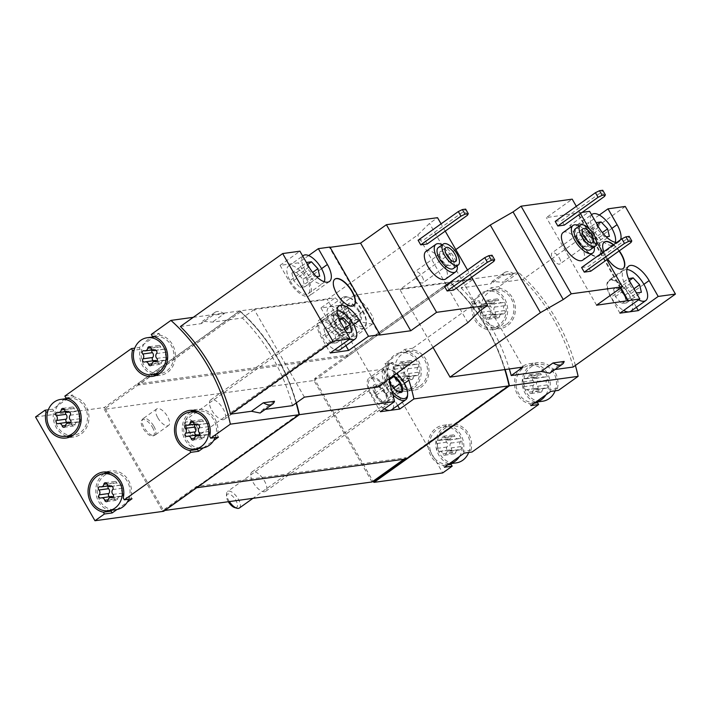 <?xml version="1.0" encoding="UTF-8"?>
<svg xmlns="http://www.w3.org/2000/svg" width="711" height="711" viewBox="0 0 711 711"><rect width="100%" height="100%" fill="white"/><g stroke="black" fill="none" stroke-linecap="round" stroke-linejoin="round"><path stroke-width="0.53" stroke-dasharray="3.56 2.67" d="M599.302 215.033L588.139 222.996L569.751 225.529L589.623 211.354M625.271 206.457L522.985 279.414L502.117 282.285L492.19 281.414L490.945 283.813L502.828 275.344L514 273.806L502.117 282.285M455.804 249.597L399.858 289.501L472.931 279.45L461.048 287.928L490.945 283.813M582.149 212.385L546.386 217.584L572.213 199.16M564.178 361.428L552.296 369.898L554.944 369.533M563.103 232.524A16.948 7.394 -125.5 0 1 581.011 245.215A16.948 7.394 -125.5 0 1 582.789 260.119M581.607 267.514L588.059 266.625L628.293 237.927L629.164 236.381M590.699 271.238L588.059 266.625M606.883 259.702L602.732 252.449M596.52 241.598L588.975 228.435M580.469 213.584L576.319 206.332M555.193 221.397L561.646 220.517L601.879 191.81L602.75 190.264M564.285 225.12L561.646 220.517M607.736 259.088A16.273 7.101 -125.5 0 1 603.799 251.685M613.566 244.717A16.273 7.101 -125.5 0 1 619.29 250.85M620.899 287.848L578.007 212.953M620.57 239.723A19.321 8.434 -125.5 0 1 619.121 241.678A19.321 8.434 -125.5 0 1 616.793 242.415M514 273.806A22.041 9.616 54.5 0 0 504.694 272.482A22.041 9.616 54.5 0 0 502.828 275.344M505.13 369.542A183.083 160.588 -97.8 0 0 449.983 282.036L518.692 272.589L499.042 286.604L500.082 288.417A20.343 17.846 -97.8 0 1 515.422 308.983A20.343 17.846 -97.8 0 1 500.304 328.544A20.343 17.846 -97.8 0 1 480.209 302.584L479.178 300.78L412.62 348.257L413.651 350.07A20.343 17.846 -97.8 0 1 428.991 370.635A20.343 17.846 -97.8 0 1 413.873 390.197A20.343 17.846 -97.8 0 1 393.787 364.236L392.748 362.432L383.309 369.16L314.6 378.608L449.983 282.036M575.403 365.436A183.083 160.588 -97.8 0 0 518.692 272.589M573.164 367.036A183.083 160.588 -97.8 0 0 522.985 279.414M549.799 373.195L552.296 369.898M461.048 287.928A183.083 160.588 82.2 0 1 509.325 368.965M425.996 251.374A16.948 7.394 -125.5 0 1 443.904 264.065A16.948 7.394 -125.5 0 1 445.69 278.97M444.499 286.364L450.952 285.484L491.185 256.778L492.056 255.231M453.591 290.088L450.952 285.484M471.633 277.228L467.483 269.976M445.219 231.111L441.069 223.858M418.095 240.247L424.547 239.367L464.781 210.66L465.652 209.114M427.187 243.98L424.547 239.367M308.645 255.56L298.451 262.83L280.063 265.354L299.935 251.187M330.082 247.321L329.433 247.41L329.931 247.064M304.388 397.147L254.209 309.525L327.273 299.482L417.677 234.994L429.506 223.396L437.532 217.682M254.209 309.525L242.327 318.004L212.429 322.11L202.502 321.248L201.249 323.647L213.131 315.177L224.312 313.64L212.429 322.11M180.39 326.518L201.249 323.647M274.49 401.262L262.608 409.732L265.256 409.367M224.312 313.64A22.041 9.616 54.5 0 0 215.006 312.316A22.041 9.616 54.5 0 0 213.131 315.177M296.14 403.03A183.083 160.588 -97.8 0 0 239.651 310.956L104.259 407.527L105.246 408.638L104.25 409.34L313.942 380.518L372.04 481.969M193.259 317.337L239.651 310.956M292.505 405.617A183.083 160.588 -97.8 0 0 242.327 318.004M260.11 413.029L262.608 409.732M420.174 385.895A18.646 16.353 -97.8 0 0 426.387 363.916A18.646 16.353 -97.8 0 0 408.558 351.572A18.646 16.353 -97.8 0 0 407.794 351.696A18.646 16.353 -97.8 0 0 394.961 372.706A18.646 16.353 -97.8 0 0 413.642 388.517A18.646 16.353 -97.8 0 0 420.174 385.895M413.162 378.003A3.324 2.915 82.2 0 1 416.708 375.479A1.902 1.662 82.2 0 0 418.148 372.235A3.324 2.915 82.2 0 1 417.881 367.418A1.902 1.662 82.2 0 0 416.086 364.272A3.324 2.915 82.2 0 1 412.273 361.979A1.902 1.662 82.2 0 0 409.029 362.077A3.324 2.915 82.2 0 1 405.492 364.61A1.902 1.662 82.2 0 0 404.052 367.845A3.324 2.915 82.2 0 1 404.319 372.671A1.902 1.662 82.2 0 0 406.114 375.808A3.324 2.915 82.2 0 1 409.918 378.101A1.902 1.662 82.2 0 0 413.162 378.003L403.493 379.336A3.324 2.915 82.2 0 1 407.03 376.812L416.708 375.479M468.709 452.472A18.646 16.353 -97.8 0 0 466.683 433.577A18.646 16.353 -97.8 0 0 451.147 425.933A18.646 16.353 -97.8 0 0 437.487 446.632A18.646 16.353 -97.8 0 0 456.231 462.879M455.751 452.365A3.324 2.915 82.2 0 1 459.297 449.841A1.902 1.662 82.2 0 0 460.737 446.597A3.324 2.915 82.2 0 1 460.47 441.78A1.902 1.662 82.2 0 0 458.675 438.634A3.324 2.915 82.2 0 1 454.862 436.341A1.902 1.662 82.2 0 0 451.618 436.438A3.324 2.915 82.2 0 1 448.081 438.971A1.902 1.662 82.2 0 0 446.632 442.206A3.324 2.915 82.2 0 1 446.899 447.032A1.902 1.662 82.2 0 0 448.703 450.17A3.324 2.915 82.2 0 1 452.507 452.463A1.902 1.662 82.2 0 0 455.751 452.365L446.073 453.698A3.324 2.915 82.2 0 1 449.619 451.174L459.297 449.841M506.605 324.243A18.646 16.353 -97.8 0 0 512.818 302.264A18.646 16.353 -97.8 0 0 494.989 289.919A18.646 16.353 -97.8 0 0 494.225 290.044A18.646 16.353 -97.8 0 0 481.391 311.054A18.646 16.353 -97.8 0 0 500.073 326.864A18.646 16.353 -97.8 0 0 506.605 324.243M499.593 316.351A3.324 2.915 82.2 0 1 503.139 313.827A1.902 1.662 82.2 0 0 504.579 310.583A3.324 2.915 82.2 0 1 504.312 305.766A1.902 1.662 82.2 0 0 502.517 302.619A3.324 2.915 82.2 0 1 498.704 300.326A1.902 1.662 82.2 0 0 495.46 300.433A3.324 2.915 82.2 0 1 491.923 302.957A1.902 1.662 82.2 0 0 490.483 306.201A3.324 2.915 82.2 0 1 490.75 311.018A1.902 1.662 82.2 0 0 492.545 314.155A3.324 2.915 82.2 0 1 496.349 316.457A1.902 1.662 82.2 0 0 499.593 316.351L489.915 317.684A3.324 2.915 82.2 0 1 493.461 315.16L503.139 313.827M555.14 390.828A18.646 16.353 -97.8 0 0 553.114 371.924A18.646 16.353 -97.8 0 0 537.578 364.281A18.646 16.353 -97.8 0 0 523.918 384.98A18.646 16.353 -97.8 0 0 542.662 401.226M542.182 390.712A3.324 2.915 82.2 0 1 545.728 388.188A1.902 1.662 82.2 0 0 547.168 384.944A3.324 2.915 82.2 0 1 546.901 380.127A1.902 1.662 82.2 0 0 545.106 376.981A3.324 2.915 82.2 0 1 541.293 374.688A1.902 1.662 82.2 0 0 538.049 374.795A3.324 2.915 82.2 0 1 534.512 377.319A1.902 1.662 82.2 0 0 533.063 380.563A3.324 2.915 82.2 0 1 533.33 385.38A1.902 1.662 82.2 0 0 535.134 388.517A3.324 2.915 82.2 0 1 538.938 390.819A1.902 1.662 82.2 0 0 542.182 390.712L532.503 392.045A3.324 2.915 82.2 0 1 536.05 389.521L545.728 388.188M151.292 334.419L159.033 333.352L154.971 336.667A18.646 16.353 -97.8 0 0 154.207 336.792L139.16 347.528L134.752 348.132M154.243 336.765L154.207 336.792A18.646 16.353 -97.8 0 0 143.978 344.088A18.646 16.353 -97.8 0 0 143.64 364.503A18.646 16.353 -97.8 0 0 160.055 373.613A18.646 16.353 -97.8 0 0 166.596 370.991A18.646 16.353 -97.8 0 0 172.8 349.012A18.646 16.353 -97.8 0 0 154.971 336.667M35.55 416.975L104.259 407.527M67.812 398.418L52.73 409.18L48.321 409.785M64.861 396.071L72.602 395.005L67.838 398.4M203.408 447.85L213.638 440.553M116.977 509.503L127.207 502.206M491.301 287.671L492.341 289.484A20.343 17.846 -97.8 0 1 507.681 310.049A20.343 17.846 -97.8 0 1 492.563 329.611A20.343 17.846 -97.8 0 1 472.468 303.65L471.437 301.846L476.254 298.407A18.646 16.353 -97.8 0 1 486.484 291.11L476.254 298.407A18.646 16.353 -97.8 0 0 475.917 318.821A18.646 16.353 -97.8 0 0 492.332 327.931A18.646 16.353 -97.8 0 0 505.992 307.232A18.646 16.353 -97.8 0 0 487.248 290.986A18.646 16.353 -97.8 0 0 486.484 291.11L491.301 287.671L499.042 286.604M471.437 301.846L479.178 300.78M404.87 349.323L405.91 351.127A20.343 17.846 -97.8 0 1 421.25 371.702A20.343 17.846 -97.8 0 1 406.132 391.263A20.343 17.846 -97.8 0 1 386.037 365.303L385.007 363.49L389.824 360.05A18.646 16.353 -97.8 0 1 400.053 352.763L389.824 360.05A18.646 16.353 -97.8 0 0 389.486 380.474A18.646 16.353 -97.8 0 0 405.901 389.584A18.646 16.353 -97.8 0 0 419.561 368.876A18.646 16.353 -97.8 0 0 400.817 352.629A18.646 16.353 -97.8 0 0 400.053 352.763L404.87 349.323L412.62 348.257M385.007 363.49L392.748 362.432M405.323 459.048L406.399 458.275L406.728 458.853M403.91 459.235L406.07 457.697L406.399 458.275L508.88 385.175A183.083 160.588 -97.8 0 0 450.614 283.022L347.963 356.247L347.306 355.091L449.663 282.08A183.083 160.588 -97.8 0 1 504.81 369.587M505.077 369.551A183.083 160.588 -97.8 0 0 450.943 282.978L314.937 379.807L373.035 481.258M315.257 379.763L314.6 378.608M383.309 369.16L442.731 472.922M296.425 402.826A183.083 160.588 -97.8 0 0 239.971 310.911L335.139 297.829A183.083 160.588 82.2 0 1 348.248 310.805L361.775 322.172L372.351 324.154L373.515 317.835L367.605 308.147A183.083 160.588 -97.8 0 0 354.496 295.163L449.663 282.08M408.869 380.198L399.795 365.658L390.01 363.117L387.308 370.529L389.512 382.865L371.302 395.858L380.376 411.705M239.971 310.911L137.614 383.922L347.306 355.091M354.496 295.163L340.311 305.286L320.954 307.943L335.139 297.829M137.614 383.922L138.281 385.078L347.963 356.247M314.937 379.807L313.942 380.518M104.25 409.34L162.357 510.8L163.352 510.089L163.681 510.667L298.869 414.051A183.083 160.588 -97.8 0 0 240.611 311.898L104.926 408.683M240.611 311.898L138.281 385.078M157.833 417.837A10.167 4.435 54.5 0 0 168.578 425.454A10.167 4.435 54.5 0 0 167.512 416.504A10.167 4.435 54.5 0 0 156.767 408.887A10.167 4.435 54.5 0 0 157.833 417.837M211.869 410.407A11.865 5.181 54.5 0 0 224.409 419.286A11.865 5.181 54.5 0 0 221.725 406.621A11.865 5.181 54.5 0 0 210.625 399.964A11.865 5.181 54.5 0 0 211.869 410.407M253.134 482.458A11.865 5.181 54.5 0 0 265.674 491.345A11.865 5.181 54.5 0 0 262.999 478.681A11.865 5.181 54.5 0 0 251.89 472.024A11.865 5.181 54.5 0 0 253.134 482.458M162.357 510.8L164.854 510.454M105.246 408.638L163.352 510.089L196.378 486.528L406.07 457.697M196.378 486.528L196.965 487.55M397.698 405.501L390.65 393.192A20.343 8.879 54.5 0 0 369.16 377.959A20.343 8.879 54.5 0 0 371.302 395.858M384.384 408.852A18.646 8.132 -125.5 0 1 370.849 393.361A18.646 8.132 -125.5 0 1 370.147 379.345A18.646 8.132 -125.5 0 1 389.85 393.307A18.646 8.132 -125.5 0 1 391.805 409.705M320.954 307.943L330.028 323.798A20.343 8.879 54.5 0 0 351.518 339.031A20.343 8.879 54.5 0 0 349.385 321.141L340.311 305.286M330.633 306.619A18.646 8.132 -125.5 0 1 348.586 321.248A18.646 8.132 -125.5 0 1 350.541 337.645A18.646 8.132 -125.5 0 1 333.086 327.193A18.646 8.132 -125.5 0 1 328.882 307.285A18.646 8.132 -125.5 0 1 330.633 306.619M375.328 395.298A11.865 5.181 54.5 0 0 386.757 404.612A11.865 5.181 54.5 0 0 387.868 404.186A11.865 5.181 54.5 0 0 385.193 391.521A11.865 5.181 54.5 0 0 374.084 384.864A11.865 5.181 54.5 0 0 375.328 395.298M334.063 323.247A11.865 5.181 54.5 0 0 345.484 332.552A11.865 5.181 54.5 0 0 346.604 332.126A11.865 5.181 54.5 0 0 343.928 319.461A11.865 5.181 54.5 0 0 332.819 312.804A11.865 5.181 54.5 0 0 334.063 323.247M163.681 510.667L298.958 414.175M163.361 510.711L163.69 511.289M296.371 402.861A183.083 160.588 -97.8 0 0 240.931 311.853M530.859 405.608L529.819 403.795A20.343 17.846 -97.8 0 1 514.48 383.22A20.343 17.846 -97.8 0 1 529.606 363.668A20.343 17.846 -97.8 0 1 549.692 389.619L557.433 388.553L558.473 390.366M557.433 388.553A20.343 17.846 -97.8 0 0 537.347 362.601A20.343 17.846 -97.8 0 0 522.247 381.034A20.343 17.846 -97.8 0 0 535.623 402.204M444.428 467.251L443.388 465.447A20.343 17.846 -97.8 0 1 428.049 444.873A20.343 17.846 -97.8 0 1 443.175 425.311A20.343 17.846 -97.8 0 1 463.261 451.272L471.002 450.205L472.042 452.018M471.002 450.205A20.343 17.846 -97.8 0 0 450.916 424.254A20.343 17.846 -97.8 0 0 435.816 442.686A20.343 17.846 -97.8 0 0 449.192 463.856M405.643 459.004L508.969 385.3M72.602 395.005L73.633 396.818L65.892 397.884M66.558 436.234A20.343 17.846 -97.8 0 1 53.769 410.985L47.646 411.829M69.918 436.989A20.343 17.846 -97.8 0 0 73.855 436.945A20.343 17.846 -97.8 0 0 88.973 417.384A20.343 17.846 -97.8 0 0 73.633 396.818M53.769 410.985L52.73 409.18M57.547 405.741A18.646 16.353 -97.8 0 0 57.209 426.156A18.646 16.353 -97.8 0 0 73.624 435.265A18.646 16.353 -97.8 0 0 80.165 432.644A18.646 16.353 -97.8 0 0 86.369 410.665A18.646 16.353 -97.8 0 0 68.54 398.32A18.646 16.353 -97.8 0 0 67.776 398.444A18.646 16.353 -97.8 0 0 57.547 405.741M107.094 472.024A20.343 17.846 -97.8 0 1 110.898 471.002A20.343 17.846 -97.8 0 1 130.984 496.953L123.243 498.02M104.064 473.65A20.343 17.846 -97.8 0 0 95.994 493.585A20.343 17.846 -97.8 0 0 109.147 510.596M130.984 496.953L132.024 498.767M128.691 499.229A18.646 16.353 -97.8 0 0 126.665 480.325A18.646 16.353 -97.8 0 0 111.129 472.682A18.646 16.353 -97.8 0 0 97.469 493.381A18.646 16.353 -97.8 0 0 116.213 509.627M193.525 410.371A20.343 17.846 -97.8 0 1 197.329 409.349A20.343 17.846 -97.8 0 1 217.415 435.31L209.674 436.367M190.495 411.998A20.343 17.846 -97.8 0 0 182.425 431.933A20.343 17.846 -97.8 0 0 195.578 448.952M217.415 435.31L218.455 437.114M215.122 437.576A18.646 16.353 -97.8 0 0 213.096 418.672A18.646 16.353 -97.8 0 0 197.56 411.029A18.646 16.353 -97.8 0 0 183.9 431.728A18.646 16.353 -97.8 0 0 202.644 447.974M152.989 374.59A20.343 17.846 -97.8 0 1 140.2 349.341L139.16 347.528M156.349 375.337A20.343 17.846 -97.8 0 0 160.286 375.292A20.343 17.846 -97.8 0 0 175.404 355.74A20.343 17.846 -97.8 0 0 160.064 335.165L152.323 336.232M159.033 333.352L160.064 335.165M140.2 349.341L134.077 350.176M405.91 351.127L413.651 350.07M386.037 365.303L393.787 364.236M443.388 465.447L447.814 464.834M463.261 451.272L464.301 453.085M459.475 456.515A18.646 16.353 -97.8 0 0 459.813 436.101A18.646 16.353 -97.8 0 0 443.406 426.991A18.646 16.353 -97.8 0 0 429.737 447.699A18.646 16.353 -97.8 0 0 448.481 463.945A18.646 16.353 -97.8 0 0 449.245 463.812M529.819 403.795L534.245 403.181M549.692 389.619L550.732 391.432M545.906 394.872A18.646 16.353 -97.8 0 0 546.244 374.448A18.646 16.353 -97.8 0 0 529.837 365.347A18.646 16.353 -97.8 0 0 516.168 386.046A18.646 16.353 -97.8 0 0 534.912 402.293A18.646 16.353 -97.8 0 0 535.676 402.168M472.468 303.65L480.209 302.584M492.341 289.484L500.082 288.417M152.172 350.016A1.902 1.662 -97.8 0 1 153.843 349.439A3.324 2.915 -97.8 0 0 157.38 346.915L150.83 347.812M157.051 361.064A3.324 2.915 -97.8 0 1 158.269 362.939A1.902 1.662 -97.8 0 0 161.513 362.841A3.324 2.915 -97.8 0 1 165.059 360.308A1.902 1.662 -97.8 0 0 166.498 357.073A3.324 2.915 -97.8 0 1 166.232 352.247A1.902 1.662 -97.8 0 0 164.437 349.11A3.324 2.915 -97.8 0 1 160.624 346.817A1.902 1.662 -97.8 0 0 157.38 346.915M155.025 360.504A3.324 2.915 -97.8 0 0 154.465 360.646L144.786 361.97M153.594 360.699A1.902 1.662 -97.8 0 0 154.465 360.646M194.761 424.378A1.902 1.662 -97.8 0 1 196.432 423.8A3.324 2.915 -97.8 0 0 199.969 421.276L193.419 422.174M199.64 435.425A3.324 2.915 -97.8 0 1 200.858 437.301A1.902 1.662 -97.8 0 0 204.101 437.203A3.324 2.915 -97.8 0 1 207.648 434.67A1.902 1.662 -97.8 0 0 209.087 431.435A3.324 2.915 -97.8 0 1 208.821 426.609A1.902 1.662 -97.8 0 0 207.025 423.472A3.324 2.915 -97.8 0 1 203.213 421.179A1.902 1.662 -97.8 0 0 199.969 421.276M197.614 434.865A3.324 2.915 -97.8 0 0 197.054 435.008L187.375 436.332M196.183 435.061A1.902 1.662 -97.8 0 0 197.054 435.008M65.741 411.669A1.902 1.662 -97.8 0 1 67.412 411.091A3.324 2.915 -97.8 0 0 70.949 408.567L64.399 409.465M70.62 422.716A3.324 2.915 -97.8 0 1 71.838 424.591A1.902 1.662 -97.8 0 0 75.082 424.485A3.324 2.915 -97.8 0 1 78.628 421.961A1.902 1.662 -97.8 0 0 80.067 418.717A3.324 2.915 -97.8 0 1 79.801 413.9A1.902 1.662 -97.8 0 0 78.006 410.762A3.324 2.915 -97.8 0 1 74.193 408.461A1.902 1.662 -97.8 0 0 70.949 408.567M68.594 422.147A3.324 2.915 -97.8 0 0 68.034 422.29L58.355 423.623M67.163 422.352A1.902 1.662 -97.8 0 0 68.034 422.29M108.33 486.031A1.902 1.662 -97.8 0 1 110.001 485.453A3.324 2.915 -97.8 0 0 113.538 482.929L106.988 483.827M113.209 497.078A3.324 2.915 -97.8 0 1 114.427 498.953A1.902 1.662 -97.8 0 0 117.671 498.846A3.324 2.915 -97.8 0 1 121.217 496.322A1.902 1.662 -97.8 0 0 122.656 493.078A3.324 2.915 -97.8 0 1 122.39 488.261A1.902 1.662 -97.8 0 0 120.594 485.124A3.324 2.915 -97.8 0 1 116.782 482.822A1.902 1.662 -97.8 0 0 113.538 482.929M111.183 496.509A3.324 2.915 -97.8 0 0 110.623 496.651L100.944 497.984M109.752 496.713A1.902 1.662 -97.8 0 0 110.623 496.651M532.503 392.045A1.902 1.662 82.2 0 1 529.26 392.143A3.324 2.915 82.2 0 0 525.456 389.85A1.902 1.662 82.2 0 1 523.66 386.713A3.324 2.915 82.2 0 0 523.385 381.887A1.902 1.662 82.2 0 1 524.834 378.643A3.324 2.915 82.2 0 0 528.371 376.119A1.902 1.662 82.2 0 1 531.615 376.021A3.324 2.915 82.2 0 0 535.427 378.314A1.902 1.662 82.2 0 1 537.223 381.46A3.324 2.915 82.2 0 0 537.489 386.277A1.902 1.662 82.2 0 1 536.05 389.521M489.915 317.684A1.902 1.662 82.2 0 1 486.68 317.781A3.324 2.915 82.2 0 0 482.867 315.488A1.902 1.662 82.2 0 1 481.071 312.351A3.324 2.915 82.2 0 0 480.805 307.525A1.902 1.662 82.2 0 1 482.245 304.281A3.324 2.915 82.2 0 0 485.782 301.757A1.902 1.662 82.2 0 1 489.026 301.66A3.324 2.915 82.2 0 0 492.839 303.952A1.902 1.662 82.2 0 1 494.634 307.099A3.324 2.915 82.2 0 0 494.9 311.916A1.902 1.662 82.2 0 1 493.461 315.16M446.073 453.698A1.902 1.662 82.2 0 1 442.829 453.796A3.324 2.915 82.2 0 0 439.025 451.503A1.902 1.662 82.2 0 1 437.229 448.357A3.324 2.915 82.2 0 0 436.954 443.54A1.902 1.662 82.2 0 1 438.403 440.296A3.324 2.915 82.2 0 0 441.94 437.772A1.902 1.662 82.2 0 1 445.184 437.674A3.324 2.915 82.2 0 0 448.997 439.967A1.902 1.662 82.2 0 1 450.792 443.104A3.324 2.915 82.2 0 0 451.058 447.93A1.902 1.662 82.2 0 1 449.619 451.174M403.493 379.336A1.902 1.662 82.2 0 1 400.249 379.434A3.324 2.915 82.2 0 0 396.436 377.141A1.902 1.662 82.2 0 1 394.641 373.995A3.324 2.915 82.2 0 0 394.374 369.178A1.902 1.662 82.2 0 1 395.814 365.934A3.324 2.915 82.2 0 0 399.351 363.41A1.902 1.662 82.2 0 1 402.595 363.312A3.324 2.915 82.2 0 0 406.408 365.605A1.902 1.662 82.2 0 1 408.203 368.742A3.324 2.915 82.2 0 0 408.47 373.568A1.902 1.662 82.2 0 1 407.03 376.812M377.452 387.104L327.273 299.482M467.856 322.616L417.677 234.994M479.685 311.018L429.506 223.396M379.621 335.032L329.433 247.41M280.063 265.354L289.137 281.209A19.321 8.434 54.5 0 0 309.561 295.678A19.321 8.434 54.5 0 0 307.525 278.685L298.451 262.83M290.266 281.058A16.948 7.394 54.5 0 0 308.183 293.75A16.948 7.394 54.5 0 0 304.352 275.655A16.948 7.394 54.5 0 0 288.488 266.145A16.948 7.394 54.5 0 0 290.266 281.058M340.205 349.661A16.948 7.394 54.5 0 0 336.383 331.566A16.948 7.394 54.5 0 0 320.51 322.056A16.948 7.394 54.5 0 0 322.296 336.97A16.948 7.394 54.5 0 0 334.952 349.625M345.866 345.626L339.556 334.597A19.321 8.434 54.5 0 0 319.132 320.128A19.321 8.434 54.5 0 0 321.168 337.13L330.242 352.976M493.825 261.39L491.185 256.778M467.42 215.273L464.781 210.66M438.296 247.597A12.887 5.617 -125.5 0 1 451.903 257.24A12.887 5.617 -125.5 0 1 453.263 268.571M442.206 244.806A16.948 7.394 -125.5 0 1 453.84 256.973A16.948 7.394 -125.5 0 1 457.173 265.781M337.076 310.814A16.948 7.394 54.5 0 0 335.414 311.427A16.948 7.394 54.5 0 0 337.192 326.34A16.948 7.394 54.5 0 0 349.848 338.996M338.836 318.475L340.605 325.869L346.008 331.637M302.753 256.111A16.948 7.394 54.5 0 0 305.17 270.429A16.948 7.394 54.5 0 0 321.488 283.725A16.948 7.394 54.5 0 0 323.078 283.12A16.948 7.394 54.5 0 0 324.207 281.752M307.072 263.657L308.583 269.958L315.035 276.846L316.493 276.641M334.801 279.174A16.273 7.101 54.5 0 0 334.677 279.263A16.273 7.101 54.5 0 0 337.325 295.118A16.273 7.101 54.5 0 0 352.052 306.343A16.273 7.101 54.5 0 0 353.58 305.757A16.273 7.101 54.5 0 0 353.705 305.668M450.081 259.391A8.479 3.697 -125.5 0 1 450.205 265.336A8.479 3.697 -125.5 0 1 448.126 265.514A8.479 3.697 -125.5 0 1 442.269 260.59A8.479 3.697 -125.5 0 1 439.514 253.445A8.479 3.697 -125.5 0 1 440.358 251.543A8.479 3.697 -125.5 0 1 445.948 253.596M447.317 258.857A6.826 2.977 -125.5 0 1 448.037 264.856A6.826 2.977 -125.5 0 1 446.366 264.999A6.826 2.977 -125.5 0 1 441.647 261.035A6.826 2.977 -125.5 0 1 439.434 255.285A6.826 2.977 -125.5 0 1 440.109 253.747A6.826 2.977 -125.5 0 1 447.317 258.857M422.201 276.775A6.826 2.977 -125.5 0 1 422.921 282.774A6.826 2.977 -125.5 0 1 416.53 278.943A6.826 2.977 -125.5 0 1 414.993 271.664A6.826 2.977 -125.5 0 1 422.201 276.775M472.931 279.45L523.109 367.072M433.043 347.448L399.858 289.501M620.401 288.195L577.51 213.309M596.565 305.206L546.386 217.584M636.407 307.268L629.244 294.763A19.321 8.434 54.5 0 0 608.829 280.294A19.321 8.434 54.5 0 0 610.856 297.296L619.93 313.151M569.751 225.529L578.834 241.376A19.321 8.434 54.5 0 0 599.249 255.844A19.321 8.434 54.5 0 0 597.222 238.852L588.139 222.996M630.933 242.54L628.293 237.927M604.519 196.423L601.879 191.81M291.883 273.06L293.679 280.587L300.131 287.475L304.788 286.835L302.993 279.307L296.54 272.42L291.883 273.06L306.779 262.43M296.54 272.42L307.579 264.545M293.679 280.587L308.583 269.958M300.131 287.475L315.035 276.846M304.788 286.835L319.692 276.206M302.993 279.307L312.653 272.42M323.905 328.98L325.7 336.499L332.153 343.386L336.81 342.746L335.014 335.219L328.562 328.34L323.905 328.98L338.809 318.35M328.562 328.34L339.689 320.394M325.7 336.499L340.605 325.869M332.153 343.386L347.057 332.757M336.81 342.746L351.714 332.117M335.014 335.219L344.275 328.615M575.403 228.746A12.887 5.617 -125.5 0 1 589.01 238.389A12.887 5.617 -125.5 0 1 590.361 249.721M579.314 225.956A16.948 7.394 -125.5 0 1 590.948 238.123A16.948 7.394 -125.5 0 1 594.272 246.93M153.852 426.245A10.167 4.435 -125.5 0 1 154.918 435.194A10.167 4.435 -125.5 0 1 154.403 435.461A10.167 4.435 -125.5 0 1 145.399 429.488A10.167 4.435 -125.5 0 1 142.689 419.037A10.167 4.435 -125.5 0 1 143.107 418.628A10.167 4.435 -125.5 0 1 153.852 426.245M152.394 427.16A9.714 4.239 -125.5 0 1 152.918 435.959A9.714 4.239 -125.5 0 1 144.324 430.262A9.714 4.239 -125.5 0 1 141.729 420.272A9.714 4.239 -125.5 0 1 152.394 427.16M578.95 224.258A18.646 8.132 54.5 0 0 577.199 224.934A18.646 8.132 54.5 0 0 581.402 244.842A18.646 8.132 54.5 0 0 598.858 255.293A18.646 8.132 54.5 0 0 595.827 237.127A18.646 8.132 54.5 0 0 578.95 224.258M630.879 311.214A18.646 8.132 54.5 0 0 626.675 291.306A18.646 8.132 54.5 0 0 609.22 280.845A18.646 8.132 54.5 0 0 609.985 295.003A18.646 8.132 54.5 0 0 623.671 310.476M626.871 269.505A18.646 8.132 54.5 0 0 624.125 270.216A18.646 8.132 54.5 0 0 624.889 284.373A18.646 8.132 54.5 0 0 638.576 299.846M628.524 278.641L630.293 286.044L635.696 291.803M591.579 214.766A18.646 8.132 54.5 0 0 595.569 233.137A18.646 8.132 54.5 0 0 612.011 245.339A18.646 8.132 54.5 0 0 613.753 244.664A18.646 8.132 54.5 0 0 615.326 242.3M596.769 223.832L598.271 230.124L604.723 237.012L606.181 236.807M581.571 233.226L583.367 240.753L589.828 247.641L594.485 247.001L592.681 239.474L586.228 232.586L581.571 233.226L596.476 222.596M586.228 232.586L597.276 224.712M583.367 240.753L598.271 230.124M589.828 247.641L604.723 237.012M594.485 247.001L609.38 236.372M592.681 239.474L602.341 232.586M613.593 289.146L615.397 296.674L621.849 303.553L626.507 302.913L624.702 295.394L618.25 288.506L613.593 289.146L628.497 278.516M618.25 288.506L629.377 280.569M615.397 296.674L630.293 286.044M621.849 303.553L636.754 292.923M626.507 302.913L641.402 292.283M624.702 295.394L633.963 288.782M604.172 242.14A16.273 7.101 54.5 0 0 604.048 242.229A16.273 7.101 54.5 0 0 606.696 258.084A16.273 7.101 54.5 0 0 621.423 269.309A16.273 7.101 54.5 0 0 622.943 268.722A16.273 7.101 54.5 0 0 623.067 268.634M619.041 251.027A16.273 7.101 54.5 0 0 613.317 244.895M587.179 240.54A8.479 3.697 -125.5 0 1 587.304 246.486A8.479 3.697 -125.5 0 1 585.233 246.664A8.479 3.697 -125.5 0 1 579.376 241.74A8.479 3.697 -125.5 0 1 576.621 234.594A8.479 3.697 -125.5 0 1 577.465 232.684A8.479 3.697 -125.5 0 1 583.047 234.737M584.424 240.007A6.826 2.977 -125.5 0 1 585.135 246.006A6.826 2.977 -125.5 0 1 583.464 246.148A6.826 2.977 -125.5 0 1 578.754 242.184A6.826 2.977 -125.5 0 1 576.532 236.434A6.826 2.977 -125.5 0 1 577.208 234.897A6.826 2.977 -125.5 0 1 584.424 240.007M559.308 257.924A6.826 2.977 -125.5 0 1 560.019 263.923A6.826 2.977 -125.5 0 1 553.629 260.093A6.826 2.977 -125.5 0 1 552.092 252.814A6.826 2.977 -125.5 0 1 559.308 257.924M228.329 501.726A8.097 3.528 -125.5 0 1 226.454 496.047A8.097 3.528 -125.5 0 1 229.929 494.323A8.097 3.528 -125.5 0 1 235.812 500.286A8.097 3.528 -125.5 0 1 234.674 507.574M229.369 501.584A10.167 4.435 -125.5 0 1 226.56 493.736A10.167 4.435 -125.5 0 1 227.573 491.452A10.167 4.435 -125.5 0 1 238.318 499.069A10.167 4.435 -125.5 0 1 239.385 508.01M385.815 393.858A10.167 4.435 -125.5 0 1 386.882 402.808A10.167 4.435 -125.5 0 1 377.363 397.102A10.167 4.435 -125.5 0 1 375.07 386.242A10.167 4.435 -125.5 0 1 385.815 393.858M388.988 378.874A10.167 4.435 -125.5 0 1 388.97 378.625A10.167 4.435 -125.5 0 1 393.37 375.746M398.613 392.143L390.988 384.704L389.068 380.074L389.184 377.177L391.103 377.363M391.974 391.121A17.295 7.545 -125.5 0 1 384.153 375.195A17.295 7.545 -125.5 0 1 390.072 369.462A17.295 7.545 -125.5 0 1 396.614 373.435M392.952 394.818A18.646 8.132 -125.5 0 1 384.056 369.427A18.646 8.132 -125.5 0 1 388.624 369.036A18.646 8.132 -125.5 0 1 403.759 383.38A18.646 8.132 -125.5 0 1 407.563 395.592M194.538 428.235A8.097 3.528 -125.5 0 1 193.41 435.514A8.097 3.528 -125.5 0 1 187.82 430.813A8.097 3.528 -125.5 0 1 185.189 423.996A8.097 3.528 -125.5 0 1 188.664 422.263A8.097 3.528 -125.5 0 1 194.538 428.235M197.054 427.009A10.167 4.435 -125.5 0 1 198.12 435.959A10.167 4.435 -125.5 0 1 195.632 436.163A10.167 4.435 -125.5 0 1 188.602 430.253A10.167 4.435 -125.5 0 1 185.295 421.685A10.167 4.435 -125.5 0 1 186.309 419.392A10.167 4.435 -125.5 0 1 197.054 427.009M344.551 321.799A10.167 4.435 -125.5 0 1 345.617 330.748A10.167 4.435 -125.5 0 1 336.099 325.043A10.167 4.435 -125.5 0 1 333.806 314.191A10.167 4.435 -125.5 0 1 344.551 321.799M359.455 311.169A10.167 4.435 -125.5 0 1 357.349 320.083A10.167 4.435 -125.5 0 1 347.706 306.565A10.167 4.435 -125.5 0 1 351.714 303.526A10.167 4.435 -125.5 0 1 359.455 311.169M352.576 304.486L359.028 311.365L360.833 318.892L356.175 319.532L349.723 312.644L347.803 308.014L347.919 305.126L352.576 304.486L337.912 314.946L333.255 315.586L347.919 305.126M357.349 320.083L356.175 319.532L341.511 329.993L346.168 329.353L360.833 318.892M362.841 310.707A17.295 7.545 -125.5 0 1 366.369 322.03A17.295 7.545 -125.5 0 1 348.47 316.217A17.295 7.545 -125.5 0 1 348.808 297.402A17.295 7.545 -125.5 0 1 362.841 310.707M362.486 311.329A18.646 8.132 -125.5 0 1 366.298 323.532A18.646 8.132 -125.5 0 1 364.45 327.727A18.646 8.132 -125.5 0 1 346.995 317.275A18.646 8.132 -125.5 0 1 342.791 297.367A18.646 8.132 -125.5 0 1 347.359 296.976A18.646 8.132 -125.5 0 1 362.486 311.329M374.519 387.637L376.323 395.165L382.776 402.053L387.433 401.413L385.629 393.885L379.176 386.997L374.519 387.637L389.184 377.177M379.176 386.997L389.148 379.887M376.323 395.165L390.988 384.704M382.776 402.053L397.44 391.592M387.433 401.413L402.097 390.952M385.629 393.885L393.618 388.188M333.255 315.586L335.05 323.105L349.723 312.644M335.05 323.105L341.511 329.993M346.168 329.353L344.364 321.825L359.028 311.365M344.364 321.825L337.912 314.946M404.443 383.362L390.65 393.192M348.248 310.805L330.028 323.798M367.605 308.147L349.385 321.141M153.843 349.439L144.164 350.772M160.624 346.817L150.945 348.141M164.437 349.11L155.407 350.345M166.232 352.247L156.553 353.58M166.498 357.073L156.82 358.397M165.059 360.308L156.616 361.472M161.513 362.841L151.834 364.165M158.269 362.939L151.914 363.81M196.432 423.8L186.753 425.134M203.213 421.179L193.534 422.503M207.025 423.472L197.996 424.707M208.821 426.609L199.142 427.942M209.087 431.435L199.409 432.759M207.648 434.67L199.196 435.834M204.101 437.203L194.423 438.527M200.858 437.301L194.494 438.172M67.412 411.091L57.733 412.424M74.193 408.461L64.514 409.794M78.006 410.762L68.976 411.998M79.801 413.9L70.122 415.233M80.067 418.717L70.389 420.05M78.628 421.961L70.185 423.125M75.082 424.485L65.403 425.818M71.838 424.591L65.483 425.462M110.001 485.453L100.322 486.786M116.782 482.822L107.103 484.155M120.594 485.124L111.565 486.36M122.39 488.261L112.711 489.595M122.656 493.078L112.978 494.412M121.217 496.322L112.765 497.487M117.671 498.846L107.992 500.18M114.427 498.953L108.063 499.824M537.489 386.277L547.168 384.944M537.223 381.46L546.901 380.127M535.427 378.314L545.106 376.981M531.615 376.021L541.293 374.688M528.371 376.119L538.049 374.795M524.834 378.643L534.512 377.319M523.385 381.887L533.063 380.563M523.66 386.713L533.33 385.38M525.456 389.85L535.134 388.517M529.26 392.143L538.938 390.819M494.9 311.916L504.579 310.583M494.634 307.099L504.312 305.766M492.839 303.952L502.517 302.619M489.026 301.66L498.704 300.326M485.782 301.757L495.46 300.433M482.245 304.281L491.923 302.957M480.805 307.525L490.483 306.201M481.071 312.351L490.75 311.018M482.867 315.488L492.545 314.155M486.68 317.781L496.349 316.457M451.058 447.93L460.737 446.597M450.792 443.104L460.47 441.78M448.997 439.967L458.675 438.634M445.184 437.674L454.862 436.341M441.94 437.772L451.618 436.438M438.403 440.296L448.081 438.971M436.954 443.54L446.632 442.206M437.229 448.357L446.899 447.032M439.025 451.503L448.703 450.17M442.829 453.796L452.507 452.463M408.47 373.568L418.148 372.235M408.203 368.742L417.881 367.418M406.408 365.605L416.086 364.272M402.595 363.312L412.273 361.979M399.351 363.41L409.029 362.077M395.814 365.934L405.492 364.61M394.374 369.178L404.052 367.845M394.641 373.995L404.319 372.671M396.436 377.141L406.114 375.808M400.249 379.434L409.918 378.101M321.559 268.669L307.525 278.685M309.009 267.034L289.137 281.209M353.589 324.589L339.556 334.597M341.031 322.954L321.168 337.13M630.728 283.12L610.856 297.296M643.899 284.311L629.244 294.763M598.698 227.209L578.834 241.376M611.878 228.4L597.222 238.852M390.001 363.099L369.16 377.959M372.36 324.163L351.518 339.031M265.674 491.345L387.868 404.186M251.89 472.024L374.084 384.864M224.409 419.286L346.604 332.126M210.625 399.964L332.819 312.804M73.855 436.945L66.114 438.012M110.898 471.002L103.157 472.068M197.329 409.349L189.588 410.416M160.286 375.292L152.545 376.359M406.132 391.263L413.873 390.197M443.175 425.311L450.916 424.254M529.606 363.668L537.347 362.601M492.563 329.611L500.304 328.544M111.129 472.682L110.454 472.771M68.54 398.32L67.865 398.409M73.624 435.265L72.949 435.363M197.56 411.029L196.885 411.127M160.055 373.613L159.38 373.71M154.954 349.528L152.056 349.928M158.766 345.422L149.097 346.746M163.877 349.252L155.62 350.381M164.756 349.03L155.078 350.354M165.69 360.361L156.011 361.695M163.948 360.219L156.953 361.179M160.126 364.334L150.448 365.658M154.145 360.726L144.466 362.059M153.203 349.385L143.533 350.719M197.542 423.889L194.645 424.289M201.355 419.783L191.677 421.108M206.466 423.614L198.209 424.743M207.345 423.392L197.667 424.716M208.279 434.723L198.6 436.056M206.528 434.581L199.542 435.541M202.715 438.696L193.036 440.02M196.734 435.088L187.055 436.421M195.792 423.747L186.113 425.08M68.523 411.18L65.625 411.58M72.335 407.065L62.666 408.398M77.446 410.905L69.198 412.033M78.326 410.674L68.647 412.007M79.259 422.014L69.58 423.347M77.517 421.872L70.522 422.832M73.695 425.987L64.017 427.311M67.714 422.378L58.035 423.703M66.781 411.038L57.102 412.371M111.112 485.542L108.214 485.942M114.924 481.427L105.246 482.76M120.035 485.266L111.778 486.395M120.914 485.035L111.236 486.368M121.848 496.376L112.169 497.709M120.097 496.234L113.111 497.193M116.284 500.348L106.606 501.673M110.303 496.74L100.624 498.064M109.361 485.4L99.682 486.733M448.481 463.945L449.21 463.839M443.406 426.991L451.147 425.933M405.901 389.584L413.642 388.517M400.817 352.629L408.558 351.572M534.912 402.293L535.641 402.195M529.837 365.347L537.578 364.281M492.332 327.931L500.073 326.864M487.248 290.986L494.989 289.919M534.93 389.432L544.608 388.099M536.681 389.575L546.359 388.242M535.747 378.234L545.426 376.901M534.868 378.456L544.546 377.132M529.757 374.626L539.436 373.293M525.944 378.741L535.623 377.408M524.194 378.599L533.872 377.265M525.136 389.93L534.814 388.606M526.016 389.708L535.694 388.375M531.117 393.539L540.795 392.205M492.35 315.071L502.028 313.738M494.092 315.213L503.77 313.88M493.158 303.873L502.837 302.539M492.279 304.095L501.957 302.77M487.177 300.264L496.847 298.931M483.356 304.379L493.034 303.046M481.614 304.237L491.292 302.904M482.547 315.568L492.225 314.244M483.427 315.346L493.105 314.013M488.528 319.177L498.207 317.844M448.508 451.076L458.177 449.752M450.25 451.218L459.928 449.894M449.316 439.887L458.995 438.554M448.437 440.109L458.115 438.776M443.326 436.278L453.005 434.945M439.514 440.385L449.192 439.06M437.763 440.242L447.441 438.918M438.705 451.583L448.383 450.25M439.585 451.361L449.263 450.027M444.686 455.191L454.365 453.858M405.919 376.714L415.597 375.39M407.661 376.857L417.339 375.532M406.728 365.525L416.406 364.192M405.848 365.747L415.526 364.414M400.746 361.917L410.425 360.584M396.925 366.023L406.603 364.699M395.183 365.881L404.861 364.556M396.116 377.221L405.794 375.888M396.996 376.999L406.674 375.666M402.097 380.829L411.776 379.496M215.006 312.316L202.502 321.239M329.424 281.503L309.561 295.678M339.005 305.952L319.132 320.128M320.51 322.056L335.414 311.427M308.183 293.75L323.078 283.12M288.488 266.145L302.699 256.013M445.824 247.641L440.358 251.543M455.662 261.444L450.205 265.336M446.366 264.999L448.126 265.514M439.434 255.285L439.514 253.445M440.109 253.747L414.993 271.664M448.037 264.856L422.921 282.774M504.694 272.482L492.19 281.405M628.693 266.127L608.829 280.294M619.121 241.678L599.249 255.844M156.767 408.887L143.107 418.628M168.578 425.454L154.918 435.194M152.918 435.959L154.403 435.461M141.729 420.272L142.689 419.037M609.22 280.845L624.125 270.216M598.858 255.293L613.753 244.664M577.199 224.934L591.543 214.704M582.922 228.791L577.465 232.684M592.77 242.593L587.304 246.486M583.464 246.148L585.233 246.664M576.532 236.434L576.621 234.594M577.208 234.897L552.092 252.814M585.135 246.006L560.019 263.923M226.454 496.047L226.56 493.736M375.07 386.242L227.573 491.452M386.882 402.808L252.938 498.349M389.068 380.074L388.97 378.625M390.072 369.462L388.624 369.036M384.056 369.427L370.147 379.345M193.41 435.514L195.632 436.163M185.189 423.996L185.295 421.685M333.806 314.191L186.309 419.392M345.617 330.748L198.12 435.959M347.803 308.014L347.706 306.565M348.808 297.402L347.359 296.976M366.369 322.03L366.298 323.532M342.791 297.367L328.882 307.285M364.45 327.727L350.541 337.645"/><path stroke-width="1.07" d="M554.944 369.533L573.164 367.036L675.45 294.07L625.271 206.457L608.012 208.83L599.302 215.033M576.319 206.332L572.213 199.16L521.083 206.19L513.058 211.914L490.261 225.014L455.804 249.597M616.793 242.415A19.321 8.434 -125.5 0 1 598.698 227.209L589.623 211.354L582.149 212.385M649.116 280.596A19.321 8.434 -125.5 0 0 628.693 266.127A19.321 8.434 -125.5 0 0 630.728 283.12L639.802 298.976L619.93 313.151L638.318 310.618L658.19 296.443L649.116 280.596L643.899 284.311M639.802 298.976L596.565 305.206L622.392 286.782L571.262 293.812L563.245 299.535L540.44 312.636L450.036 377.123L523.109 367.072L511.227 375.55L541.124 371.435L549.799 373.195M553.007 362.966A22.041 9.616 54.5 0 0 562.312 364.281A22.041 9.616 54.5 0 0 564.178 361.428L553.007 362.966L541.124 371.435M675.45 294.07L658.19 296.443M594.272 246.93A16.948 7.394 -125.5 0 1 592.725 253.036L582.789 260.119A16.948 7.394 -125.5 0 1 566.925 250.619A16.948 7.394 -125.5 0 1 563.103 232.524L573.039 225.431A16.948 7.394 -125.5 0 1 579.314 225.956M584.246 272.126L590.699 271.238L630.933 242.54L631.803 240.993L629.164 236.381L625.938 236.825L621.841 238.816L581.607 267.514L584.246 272.126L624.48 243.429L621.841 238.816M571.262 293.812L521.083 206.19M622.392 286.782L606.883 259.702M602.732 252.449L596.52 241.598M588.975 228.435L580.469 213.584M557.833 226.009L564.285 225.12L604.519 196.423L605.39 194.876L602.75 190.264L599.524 190.708L595.427 192.699L555.193 221.397L557.833 226.009L598.067 197.311L595.427 192.699M619.29 250.85A16.273 7.101 -125.5 0 1 621.485 254.236A16.273 7.101 -125.5 0 1 623.192 268.545A16.273 7.101 -125.5 0 1 607.736 259.088M603.799 251.685A16.273 7.101 -125.5 0 1 604.297 242.051A16.273 7.101 -125.5 0 1 613.566 244.717M628.186 300.575L620.899 287.848M620.57 239.723A19.321 8.434 -125.5 0 0 617.086 224.676L608.012 208.83M449.245 463.812A18.646 16.353 -97.8 0 0 459.475 456.515L444.428 467.251L452.169 466.185L442.731 472.922L374.022 482.369L509.405 385.797A183.083 160.588 -97.8 0 0 505.13 369.542M509.405 385.797L578.123 376.35A183.083 160.588 -97.8 0 0 575.403 365.436M509.325 368.965A183.083 160.588 82.2 0 1 511.227 375.55M457.173 265.781A16.948 7.394 -125.5 0 1 455.618 271.886L445.69 278.97A16.948 7.394 -125.5 0 1 429.817 269.469A16.948 7.394 -125.5 0 1 425.996 251.374L435.932 244.282A16.948 7.394 -125.5 0 1 442.206 244.806M447.139 290.977L453.591 290.088L493.825 261.39L494.696 259.844L492.056 255.231L488.83 255.676L484.733 257.666L444.499 286.364L447.139 290.977L487.382 262.279L484.733 257.666M441.069 223.858L437.532 217.682L386.393 224.712L360.566 243.135L330.082 247.321M265.256 409.367L292.505 405.617L304.388 397.147L377.452 387.104L467.856 322.616L479.685 311.018L487.71 305.303L436.581 312.333L386.393 224.712M487.71 305.303L471.633 277.228M467.483 269.976L445.219 231.111M420.734 244.86L427.187 243.98L467.42 215.273L468.291 213.727L465.652 209.114L462.426 209.558L458.328 211.549L418.095 240.247L420.734 244.86L460.968 216.162L458.328 211.549M436.581 312.333L410.745 330.757L379.621 335.032L380.109 334.677L329.931 247.064L318.324 248.654L308.645 255.56M318.324 248.654L327.398 264.51A19.321 8.434 -125.5 0 1 329.424 281.503A19.321 8.434 -125.5 0 1 309.009 267.034L299.935 251.187L282.676 253.56L180.39 326.518A183.083 160.588 82.2 0 1 230.568 414.14L251.436 411.269L260.11 413.029M359.419 320.421A19.321 8.434 -125.5 0 0 339.005 305.952A19.321 8.434 -125.5 0 0 341.031 322.954L350.114 338.809L330.242 352.976L348.63 350.452L368.502 336.276L359.419 320.421L353.589 324.589M350.114 338.809L332.855 341.182L230.568 414.14M263.31 402.79A22.041 9.616 54.5 0 0 272.624 404.115A22.041 9.616 54.5 0 0 274.49 401.262L263.31 402.79L251.436 411.269M380.109 334.677L368.502 336.276M352.123 291.27A16.273 7.101 -125.5 0 1 353.829 305.579A16.273 7.101 -125.5 0 1 338.596 296.46A16.273 7.101 -125.5 0 1 334.925 279.085A16.273 7.101 -125.5 0 1 352.123 291.27M332.855 341.182L282.676 253.56M48.321 409.785L44.989 410.247L35.55 416.975L94.972 520.736L104.41 514L112.151 512.942L116.977 509.503A18.646 16.353 -97.8 0 0 122.745 507.005A18.646 16.353 -97.8 0 0 127.207 502.206L132.024 498.767L124.283 499.833L190.841 452.356L198.582 451.289L203.408 447.85A18.646 16.353 -97.8 0 0 209.176 445.353A18.646 16.353 -97.8 0 0 213.638 440.553L218.455 437.114L210.714 438.18L230.364 424.165L299.073 414.717A183.083 160.588 -97.8 0 0 296.14 403.03M230.364 424.165A183.083 160.588 -97.8 0 0 170.933 320.403L193.259 317.337M449.21 463.839L456.231 462.879A18.646 16.353 -97.8 0 0 462.763 460.257A18.646 16.353 -97.8 0 0 467.216 455.458A18.646 16.353 -97.8 0 0 468.709 452.472M535.641 402.195L542.662 401.226A18.646 16.353 -97.8 0 0 549.194 398.604A18.646 16.353 -97.8 0 0 553.647 393.805A18.646 16.353 -97.8 0 0 555.14 390.828M115.004 508.072A18.646 16.353 -97.8 0 0 121.217 486.093A18.646 16.353 -97.8 0 0 103.388 473.748A18.646 16.353 -97.8 0 0 89.728 494.447A18.646 16.353 -97.8 0 0 108.472 510.694A18.646 16.353 -97.8 0 0 115.004 508.072M100.322 486.786A1.902 1.662 -97.8 0 0 98.873 490.021A3.324 2.915 -97.8 0 1 99.14 494.847A1.902 1.662 -97.8 0 0 100.944 497.984A3.324 2.915 -97.8 0 1 104.748 500.277A1.902 1.662 -97.8 0 0 107.992 500.18A3.324 2.915 -97.8 0 1 111.538 497.656A1.902 1.662 -97.8 0 0 112.978 494.412A3.324 2.915 -97.8 0 1 112.711 489.595A1.902 1.662 -97.8 0 0 110.916 486.448A3.324 2.915 -97.8 0 1 107.103 484.155A1.902 1.662 -97.8 0 0 103.859 484.253A3.324 2.915 -97.8 0 1 100.322 486.786M72.415 433.71A18.646 16.353 -97.8 0 0 78.628 411.731A18.646 16.353 -97.8 0 0 60.799 399.386A18.646 16.353 -97.8 0 0 47.139 420.085A18.646 16.353 -97.8 0 0 65.883 436.332A18.646 16.353 -97.8 0 0 72.415 433.71M57.733 412.424A1.902 1.662 -97.8 0 0 56.293 415.659A3.324 2.915 -97.8 0 1 56.56 420.485A1.902 1.662 -97.8 0 0 58.355 423.623A3.324 2.915 -97.8 0 1 62.168 425.916A1.902 1.662 -97.8 0 0 65.403 425.818A3.324 2.915 -97.8 0 1 68.949 423.294A1.902 1.662 -97.8 0 0 70.389 420.05A3.324 2.915 -97.8 0 1 70.122 415.233A1.902 1.662 -97.8 0 0 68.327 412.087A3.324 2.915 -97.8 0 1 64.514 409.794A1.902 1.662 -97.8 0 0 61.27 409.892A3.324 2.915 -97.8 0 1 57.733 412.424M201.435 446.419A18.646 16.353 -97.8 0 0 207.648 424.44A18.646 16.353 -97.8 0 0 189.819 412.096A18.646 16.353 -97.8 0 0 176.159 432.795A18.646 16.353 -97.8 0 0 194.903 449.041A18.646 16.353 -97.8 0 0 201.435 446.419M186.753 425.134A1.902 1.662 -97.8 0 0 185.304 428.377A3.324 2.915 -97.8 0 1 185.571 433.195A1.902 1.662 -97.8 0 0 187.375 436.332A3.324 2.915 -97.8 0 1 191.179 438.634A1.902 1.662 -97.8 0 0 194.423 438.527A3.324 2.915 -97.8 0 1 197.969 436.003A1.902 1.662 -97.8 0 0 199.409 432.759A3.324 2.915 -97.8 0 1 199.142 427.942A1.902 1.662 -97.8 0 0 197.347 424.805A3.324 2.915 -97.8 0 1 193.534 422.503A1.902 1.662 -97.8 0 0 190.29 422.61A3.324 2.915 -97.8 0 1 186.753 425.134M158.846 372.057A18.646 16.353 -97.8 0 0 165.059 350.079A18.646 16.353 -97.8 0 0 147.23 337.734A18.646 16.353 -97.8 0 0 133.57 358.433A18.646 16.353 -97.8 0 0 152.314 374.679A18.646 16.353 -97.8 0 0 158.846 372.057M144.164 350.772A1.902 1.662 -97.8 0 0 142.724 354.016A3.324 2.915 -97.8 0 1 142.991 358.833A1.902 1.662 -97.8 0 0 144.786 361.97A3.324 2.915 -97.8 0 1 148.59 364.272A1.902 1.662 -97.8 0 0 151.834 364.165A3.324 2.915 -97.8 0 1 155.38 361.641A1.902 1.662 -97.8 0 0 156.82 358.397A3.324 2.915 -97.8 0 1 156.553 353.58A1.902 1.662 -97.8 0 0 154.758 350.443A3.324 2.915 -97.8 0 1 150.945 348.141A1.902 1.662 -97.8 0 0 147.701 348.248A3.324 2.915 -97.8 0 1 144.164 350.772M147.23 337.734L154.243 336.765M170.933 320.403L151.292 334.419L152.323 336.232A20.343 17.846 -97.8 0 1 167.663 356.798A20.343 17.846 -97.8 0 1 152.545 376.359A20.343 17.846 -97.8 0 1 132.459 350.399L131.419 348.594L64.861 396.071L65.892 397.884A20.343 17.846 -97.8 0 1 81.232 418.45A20.343 17.846 -97.8 0 1 66.114 438.012A20.343 17.846 -97.8 0 1 46.028 412.051L44.989 410.247M134.752 348.132L131.419 348.594M94.972 520.736L163.69 511.289L299.073 414.717M104.41 514L103.379 512.196A20.343 17.846 -97.8 0 1 88.04 491.621A20.343 17.846 -97.8 0 1 103.157 472.068A20.343 17.846 -97.8 0 1 123.243 498.02L124.283 499.833M190.841 452.356L189.81 450.543A20.343 17.846 -97.8 0 1 174.471 429.977A20.343 17.846 -97.8 0 1 189.588 410.416A20.343 17.846 -97.8 0 1 209.674 436.367L210.714 438.18M459.475 456.515L464.301 453.085L472.042 452.018L538.6 404.541L537.569 402.728A20.343 17.846 -97.8 0 1 535.623 402.204M535.676 402.168A18.646 16.353 -97.8 0 0 545.906 394.872L530.859 405.608L538.6 404.541M545.906 394.872L550.732 391.432L558.473 390.366L578.123 376.35M164.854 510.454L372.04 481.969L373.035 481.258L373.364 481.836L405.323 459.048M373.035 481.258L403.91 459.235M374.022 482.369L373.364 481.836M196.965 487.55L299.393 414.673L394.561 401.591L380.376 411.705L390.055 410.38L399.733 409.047L413.918 398.924L509.085 385.842A183.083 160.588 -97.8 0 0 504.81 369.587M299.393 414.673A183.083 160.588 -97.8 0 0 296.425 402.826M389.512 382.865A183.083 160.588 82.2 0 1 394.561 401.591M413.918 398.924A183.083 160.588 -97.8 0 0 408.869 380.198L404.443 383.362M197.045 487.684L406.728 458.853L509.085 385.842M399.733 409.047L397.698 405.501M396.614 373.435A17.295 7.545 -125.5 0 1 404.106 382.767A17.295 7.545 -125.5 0 1 407.634 394.081L407.563 395.592A18.646 8.132 -125.5 0 1 405.714 399.786L391.805 409.705A18.646 8.132 -125.5 0 1 390.055 410.38A18.646 8.132 -125.5 0 1 384.384 408.852M298.958 414.175L299.189 414.006A183.083 160.588 -97.8 0 0 296.371 402.861M449.192 463.856A20.343 17.846 -97.8 0 0 451.138 464.381L452.169 466.185M509.2 385.131A183.083 160.588 -97.8 0 0 505.077 369.551M373.693 481.791L405.643 459.004M47.646 411.829L46.028 412.051M66.558 436.234A20.343 17.846 -97.8 0 0 69.918 436.989M112.151 512.942L111.12 511.129L103.379 512.196M107.094 472.024A20.343 17.846 -97.8 0 0 104.064 473.65M109.147 510.596A20.343 17.846 -97.8 0 0 111.12 511.129M127.207 502.206A18.646 16.353 -97.8 0 0 128.691 499.229M108.472 510.694L116.213 509.627A18.646 16.353 -97.8 0 0 116.977 509.503M198.582 451.289L197.551 449.476L189.81 450.543M193.525 410.371A20.343 17.846 -97.8 0 0 190.495 411.998M195.578 448.952A20.343 17.846 -97.8 0 0 197.551 449.476M213.638 440.553A18.646 16.353 -97.8 0 0 215.122 437.576M194.903 449.041L202.644 447.974A18.646 16.353 -97.8 0 0 203.408 447.85M152.989 374.59A20.343 17.846 -97.8 0 0 156.349 375.337M134.077 350.176L132.459 350.399M447.814 464.834L451.138 464.381M534.245 403.181L537.569 402.728M157.051 361.064A3.324 2.915 -97.8 0 0 155.025 360.504L145.346 361.828M152.172 350.016A1.902 1.662 -97.8 0 0 152.394 352.683A3.324 2.915 -97.8 0 1 152.669 357.5A1.902 1.662 -97.8 0 0 153.594 360.699M199.64 435.425A3.324 2.915 -97.8 0 0 197.614 434.865L187.935 436.19M194.761 424.378A1.902 1.662 -97.8 0 0 194.983 427.044A3.324 2.915 -97.8 0 1 195.249 431.861A1.902 1.662 -97.8 0 0 196.183 435.061M70.62 422.716A3.324 2.915 -97.8 0 0 68.594 422.147L58.915 423.48M65.741 411.669A1.902 1.662 -97.8 0 0 65.963 414.335A3.324 2.915 -97.8 0 1 66.239 419.152A1.902 1.662 -97.8 0 0 67.163 422.352M113.209 497.078A3.324 2.915 -97.8 0 0 111.183 496.509L101.504 497.842M108.33 486.031A1.902 1.662 -97.8 0 0 108.552 488.697A3.324 2.915 -97.8 0 1 108.819 493.514A1.902 1.662 -97.8 0 0 109.752 496.713M410.745 330.757L360.566 243.135M334.952 349.625A16.948 7.394 54.5 0 0 340.205 349.661L355.1 339.031A16.948 7.394 54.5 0 0 352.38 322.572A16.948 7.394 54.5 0 0 337.076 310.814M348.63 350.452L345.866 345.626M494.696 259.844L491.47 260.288L487.382 262.279M491.47 260.288L488.83 255.676M468.291 213.727L465.065 214.171L460.968 216.162M465.065 214.171L462.426 209.558M456.871 253.703A12.887 5.617 -125.5 0 1 458.222 265.034A12.887 5.617 -125.5 0 1 446.17 257.809A12.887 5.617 -125.5 0 1 443.264 244.051A12.887 5.617 -125.5 0 1 456.871 253.703M454.773 253.987A8.479 3.697 -125.5 0 1 455.662 261.444A8.479 3.697 -125.5 0 1 447.734 256.689A8.479 3.697 -125.5 0 1 445.824 247.641A8.479 3.697 -125.5 0 1 454.773 253.987M458.222 265.034L453.263 268.571A12.887 5.617 -125.5 0 1 441.202 261.346A12.887 5.617 -125.5 0 1 438.296 247.597L443.264 244.051M455.618 271.886A16.948 7.394 -125.5 0 1 439.754 262.377A16.948 7.394 -125.5 0 1 435.932 244.282M349.848 338.996A16.948 7.394 54.5 0 0 353.509 339.645A16.948 7.394 54.5 0 0 355.1 339.031M346.008 331.637L347.057 332.757L351.714 332.117L349.919 324.589L343.457 317.71L338.836 318.475M324.207 281.752A16.948 7.394 54.5 0 0 318.075 263.443A16.948 7.394 54.5 0 0 303.393 255.516A16.948 7.394 54.5 0 0 302.753 256.111M316.493 276.641L319.692 276.206L317.897 268.678L311.436 261.79L306.779 262.43L307.072 263.657M353.705 305.668A16.273 7.101 54.5 0 0 351.874 291.448A16.273 7.101 54.5 0 0 334.801 279.174M445.948 253.596A8.479 3.697 -125.5 0 1 449.316 257.889A8.479 3.697 -125.5 0 1 450.081 259.391M450.036 377.123L433.043 347.448M540.44 312.636L490.261 225.014M563.245 299.535L513.058 211.914M627.689 300.922L620.401 288.195M638.318 310.618L636.407 307.268M631.803 240.993L628.577 241.438L624.48 243.429M628.577 241.438L625.938 236.825M605.39 194.876L602.164 195.321L598.067 197.311M602.164 195.321L599.524 190.708M307.579 264.545L311.436 261.79M312.653 272.42L317.897 268.678M339.689 320.394L343.457 317.71M344.275 328.615L349.919 324.589M593.978 234.852A12.887 5.617 -125.5 0 1 595.329 246.184A12.887 5.617 -125.5 0 1 583.269 238.958A12.887 5.617 -125.5 0 1 580.363 225.2A12.887 5.617 -125.5 0 1 593.978 234.852M591.881 235.137A8.479 3.697 -125.5 0 1 592.77 242.593A8.479 3.697 -125.5 0 1 584.833 237.838A8.479 3.697 -125.5 0 1 582.922 228.791A8.479 3.697 -125.5 0 1 591.881 235.137M595.329 246.184L590.361 249.721A12.887 5.617 -125.5 0 1 578.301 242.495A12.887 5.617 -125.5 0 1 575.403 228.746L580.363 225.2M592.725 253.036A16.948 7.394 -125.5 0 1 576.861 243.526A16.948 7.394 -125.5 0 1 573.039 225.431M623.671 310.476A18.646 8.132 54.5 0 0 629.128 311.88A18.646 8.132 54.5 0 0 630.879 311.214L645.784 300.584A18.646 8.132 54.5 0 0 643.268 283.245A18.646 8.132 54.5 0 0 626.871 269.505M638.576 299.846A18.646 8.132 54.5 0 0 644.033 301.251A18.646 8.132 54.5 0 0 645.784 300.584M635.696 291.803L636.754 292.923L641.402 292.283L639.607 284.764L633.154 277.877L628.524 278.641M615.326 242.3A18.646 8.132 54.5 0 0 608.963 223.956A18.646 8.132 54.5 0 0 593.845 213.629A18.646 8.132 54.5 0 0 592.103 214.304A18.646 8.132 54.5 0 0 591.579 214.766M606.181 236.807L609.38 236.372L607.585 228.844L601.133 221.956L596.476 222.596L596.769 223.832M597.276 224.712L601.133 221.956M602.341 232.586L607.585 228.844M629.377 280.569L633.154 277.877M633.963 288.782L639.607 284.764M623.067 268.634A16.273 7.101 54.5 0 0 621.236 254.414A16.273 7.101 54.5 0 0 619.041 251.027M613.317 244.895A16.273 7.101 54.5 0 0 604.172 242.14M583.047 234.737A8.479 3.697 -125.5 0 1 586.415 239.038A8.479 3.697 -125.5 0 1 587.179 240.54M252.938 498.349L239.385 508.01A10.167 4.435 -125.5 0 1 236.896 508.223L234.674 507.574A8.097 3.528 -125.5 0 1 228.329 501.726M236.896 508.223A10.167 4.435 -125.5 0 1 229.369 501.584M393.37 375.746A10.167 4.435 -125.5 0 1 400.72 383.229A10.167 4.435 -125.5 0 1 398.613 392.143A10.167 4.435 -125.5 0 1 388.988 378.874M391.103 377.363L393.841 376.537L400.302 383.425L402.097 390.952L398.533 391.885M407.634 394.081A17.295 7.545 -125.5 0 1 391.974 391.121M405.714 399.786A18.646 8.132 -125.5 0 1 392.952 394.818M389.148 379.887L393.841 376.537M393.618 388.188L400.302 383.425M150.83 347.812L147.701 348.248M155.407 350.345L154.758 350.443M156.616 361.472L155.38 361.641M151.914 363.81L148.59 364.272M152.669 357.5L142.991 358.833M152.394 352.683L142.724 354.016M193.419 422.174L190.29 422.61M197.996 424.707L197.347 424.805M199.196 435.834L197.969 436.003M194.494 438.172L191.179 438.634M195.249 431.861L185.571 433.195M194.983 427.044L185.304 428.377M64.399 409.465L61.27 409.892M68.976 411.998L68.327 412.087M70.185 423.125L68.949 423.294M65.483 425.462L62.168 425.916M66.239 419.152L56.56 420.485M65.963 414.335L56.293 415.659M106.988 483.827L103.859 484.253M111.565 486.36L110.916 486.448M112.765 497.487L111.538 497.656M108.063 499.824L104.748 500.277M108.819 493.514L99.14 494.847M108.552 488.697L98.873 490.021M327.398 264.51L321.559 268.669M617.086 224.676L611.878 228.4M110.454 472.771L103.388 473.748M67.865 398.409L60.799 399.386M72.949 435.363L65.883 436.332M196.885 411.127L189.819 412.096M159.38 373.71L152.314 374.679M152.056 349.928L145.275 350.861M155.62 350.381L154.198 350.585M156.953 361.179L154.269 361.552M194.645 424.289L187.864 425.222M198.209 424.743L196.787 424.947M199.542 435.541L196.849 435.914M65.625 411.58L58.844 412.513M69.198 412.033L67.767 412.229M70.522 422.832L67.838 423.205M108.214 485.942L101.433 486.875M111.778 486.395L110.356 486.591M113.111 497.193L110.418 497.567M272.624 404.115L260.119 413.038M302.699 256.013L303.393 255.516M562.312 364.281L549.807 373.204M591.543 214.704L592.103 214.304"/></g></svg>
